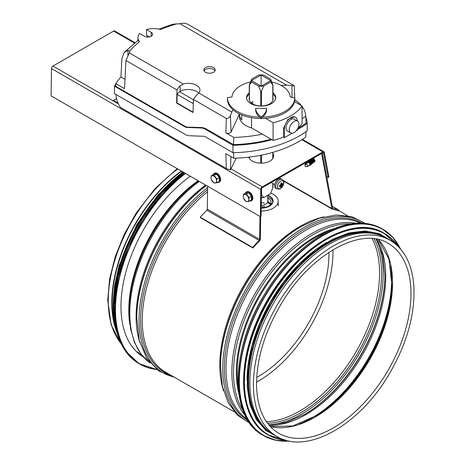 <?xml version="1.0" encoding="UTF-8"?>
<svg xmlns="http://www.w3.org/2000/svg" width="465" height="465" viewBox="0 0 465 465"><rect width="100%" height="100%" fill="white"/><g stroke="black" fill="none" stroke-linecap="round" stroke-linejoin="round"><path stroke-width="0.7" d="M115.163 325.762A112.67 65.053 -60 0 1 112.187 302.57A112.67 65.053 -60 0 1 181.646 171.236M198.427 180.926A110.594 63.85 -60 0 0 129.119 310.649L129.119 312.265A112.577 64.995 -60 0 1 198.567 181.007M206.321 185.483A113.908 65.763 -60 0 0 136.774 317.775L136.774 318.705A115.047 66.419 -60 0 1 206.414 185.535M365.147 223.392L351.871 216.696L336.364 214.958L319.432 218.178L301.029 226.6A113.908 65.763 -60 0 0 220.486 366.106L220.486 367.036A115.047 66.419 -60 0 1 301.837 226.135L301.837 226.135A115.047 66.419 -60 0 1 302.558 225.723M117.128 332.923A113.239 65.379 -60 0 1 111.786 302.802A113.239 65.379 -60 0 1 181.286 171.027M276.861 436.408L273.321 434.362A113.239 65.379 -60 0 1 249.868 382.526A113.239 65.379 -60 0 1 299.297 268.567A113.239 65.379 -60 0 1 386.56 238.225L390.106 240.271C404.474 249.042 412.409 264.562 413.914 286.835C415.042 315.258 406.579 344.716 388.525 375.209C358.742 425.661 306.609 454.979 276.861 436.408A113.239 65.379 -60 0 1 253.408 384.572A113.239 65.379 -60 0 1 302.843 270.607A113.239 65.379 -60 0 1 390.106 240.271M303.314 255.471A112.67 65.053 120 0 0 246.63 353.656M326.593 242.515A112.67 65.053 120 0 0 247.049 380.289M375.255 233.901A112.67 65.053 120 0 0 271.915 302.796A112.67 65.053 120 0 0 263.922 426.731M141.686 354.998A111.193 64.199 -60 0 1 139.372 354.179M143.313 356.928A111.193 64.199 -60 0 1 125.457 273.583A111.193 64.199 -60 0 1 190.307 176.235M273.554 156.786A12.52 7.231 0 0 0 272.955 155.269M272.955 154.432A12.52 7.231 180 0 1 273.618 156.368A12.52 7.231 0 0 0 272.955 154.432M332.243 206.251L338.869 210.075L338.41 210.988A113.239 65.379 120 0 0 332.452 209.238A2.052 1.186 -60 0 1 332.248 209.163A2.052 1.186 -60 0 1 331.847 208.529L321.606 153.59A1.023 0.593 120 0 0 321.577 153.485M279.622 178.624A2.052 1.186 -60 0 1 279.523 178.322L279.43 177.816M338.869 210.075A114.268 65.972 120 0 0 332.859 208.314A1.023 0.593 -60 0 1 332.76 208.274A1.023 0.593 -60 0 1 332.556 207.96L322.321 153.055M259.97 216.458L259.627 239.394A1.023 0.593 -60 0 1 259.156 240.44A114.268 65.972 120 0 0 252.588 247.432L200.264 217.225A114.268 65.972 -60 0 1 206.832 210.232A1.023 0.593 120 0 0 207.303 209.186L207.646 186.25M260.691 216.516L260.354 238.993A2.052 1.186 -60 0 1 259.406 241.079A113.239 65.379 120 0 0 252.902 248.008L252.588 247.432M252.902 248.008L200.578 217.8L200.264 217.225M267.776 195.236L267.776 202.699L267.776 195.236M264.347 197.218L266.945 195.719M264.271 203.129A6.661 3.842 0 0 0 261.336 202.67M267.805 195.219A11.95 6.899 180 0 1 273.071 200.938L273.071 201.217A11.95 6.899 180 0 1 261.22 208.117M270.793 193.091A17.077 9.858 180 0 1 273.193 194.248A17.077 9.858 180 0 1 278.192 201.217A17.077 9.858 180 0 1 261.179 211.075M268.119 198.886L267.776 198.41M267.776 198.66L268.352 198.59L267.776 198.2M270.682 204.089L270.119 203.193L267.98 201.688A6.94 4.005 180 0 0 267.776 199.979M267.776 200.386A6.83 3.941 180 0 1 267.875 201.833M264.265 207.338L263.672 204.827A6.94 4.005 180 0 0 266.026 203.932A6.94 4.005 180 0 0 267.538 202.624A6.94 4.005 180 0 0 267.567 202.571L269.706 203.873L270.711 203.751L267.98 201.688M267.776 198.148A9.963 5.749 180 0 1 268.962 205.972M273.071 200.938A11.95 6.899 180 0 1 269.572 205.821A11.95 6.899 180 0 1 261.225 207.838M267.776 196.852A11.724 6.772 180 0 1 272.775 201.682M264.236 207.466L263.672 204.827M261.266 205.106A6.94 4.005 180 0 0 262.132 205.065L262.899 207.628M267.776 195.364A11.724 6.772 180 0 1 272.845 200.938A11.724 6.772 180 0 1 269.409 205.728A11.724 6.772 180 0 1 261.225 207.71M251.693 82.102L249.281 85.165L251.693 79.038A9.788 5.65 -0 0 0 251.658 79.114A9.788 5.65 -0 0 0 251.693 82.102L258.464 86.008A9.788 5.65 -0 0 0 263.765 86.008L261.115 92L258.464 86.008M272.955 100.022L272.955 85.165L270.543 82.102A9.788 5.65 -0 0 0 270.578 79.114A9.788 5.65 -0 0 0 270.543 79.038L263.765 75.127A9.788 5.65 -0 0 0 258.464 75.127L251.693 79.038M270.543 79.038L272.955 85.165M272.955 183.64L272.955 187.511L270.543 193.638L263.765 197.549A9.788 5.65 180 0 1 261.377 197.759M263.765 86.008L270.543 82.102M261.115 194.347L263.765 197.549M261.115 74.993L270.775 80.567L261.115 86.147L261.115 74.993L251.46 80.567L261.115 86.147M260.377 216.69L261.098 216.283L261.51 188.988A1.023 0.593 -60 0 1 262.231 187.744L322.908 152.718A1.023 0.593 -60 0 1 323.419 152.665A1.023 0.593 -60 0 1 323.617 152.985L328.197 177.549L328.906 176.979L324.326 152.415A2.052 1.186 120 0 0 323.931 151.782A2.052 1.186 120 0 0 322.908 151.881L262.231 186.913A2.052 1.186 120 0 0 260.784 189.389L260.377 216.69L51.086 95.86L51.493 68.558A2.052 1.186 -60 0 1 52.94 66.077L113.617 31.05A2.052 1.186 -60 0 1 114.64 30.946L134.897 42.641M272.955 153.595A12.52 7.231 180 0 1 273.641 155.949A12.52 7.231 180 0 1 262.173 163.157A12.52 7.231 180 0 1 248.775 157.164M328.197 177.549L326.732 176.7M275.518 182.315A2.848 1.645 -60 0 1 275.937 181.594M274.6 185.715A5.406 3.121 -60 0 1 277.006 180.228A5.406 3.121 -60 0 1 281.191 178.868L282.255 179.542A5.353 3.092 120 0 0 278.111 180.891A5.353 3.092 120 0 0 275.728 186.326A5.353 3.092 120 0 0 276.902 188.813L275.786 188.232A5.406 3.121 -60 0 1 274.6 185.715M277.471 186.564A4.418 2.552 -60 0 1 282.156 180.74A4.418 2.552 -60 0 1 282.156 186.982A4.418 2.552 -60 0 1 277.471 186.564M280.732 184.948A8.998 0.419 -139.6 0 1 280.209 184.541L280.732 184.948L280.418 185.442A9.091 4.249 -179.6 0 1 279.273 185.779A2.656 1.535 120 0 0 279.273 186.494A9.091 6.161 -0.4 0 0 280.418 185.994L281.098 186.384A9.091 5.243 69.1 0 1 280.814 187.383A2.656 1.535 120 0 0 281.43 187.029A9.091 5.162 -129 0 0 281.569 186.11L281.61 185.349L282.249 184.936A9.091 5.162 9 0 0 282.976 184.355L282.377 184.268M280.209 184.541A8.998 0.419 19.6 0 1 280.825 184.791L280.407 184.657M280.97 183.698L281.877 184.181A8.998 6.318 -54.7 0 0 282.261 183.355A8.998 8.12 111.3 0 1 281.97 184.233L281.569 183.995A9.091 6.161 -119.6 0 0 281.43 182.751A2.656 1.535 120 0 0 280.814 183.111A9.091 4.249 59.6 0 1 281.098 184.268L280.825 184.791M282.249 184.39L281.97 184.233L282.249 184.39A9.091 5.243 170.9 0 0 282.976 183.646A2.656 1.535 120 0 1 282.976 184.355M281.97 185.454A8.998 1.383 24 0 1 282.261 185.727A8.998 1.383 -144 0 1 281.877 185.611M279.866 185.622L280.732 186.169A8.998 6.318 -65.3 0 1 280.209 186.913A8.998 8.12 128.7 0 0 280.825 186.215L281.098 186.384M279.36 186.337L279.36 186.337A2.43 1.401 -60 0 1 279.349 185.762M281.058 186.552L281.43 187.029M282.261 185.727L280.006 184.425M305.005 164.331L305.063 166.36L306.191 166.639L307.685 166.517L309.661 165.063A1.872 0.854 -128.7 0 0 309.155 163.07A1.872 0.854 -128.7 0 0 307.319 162.14L305.028 164.11A1.872 0.854 -128.7 0 0 305.005 164.331A1.872 0.854 -128.7 0 0 305.034 164.569M309.341 165.325A2.389 1.093 -128.7 0 0 310.19 165.302A2.389 1.093 -128.7 0 0 310.388 164.412A2.389 1.093 -128.7 0 0 307.754 161.465M307.005 161.896A2.389 1.093 -128.7 0 0 306.993 162.401M310.254 165.238A2.389 1.093 -128.7 0 0 310.329 165.191A2.389 1.093 -128.7 0 0 310.527 164.302A2.389 1.093 -128.7 0 0 310.277 163.575A2.389 1.093 -128.7 0 0 308.905 161.867A2.389 1.093 -128.7 0 0 308.51 161.593A2.389 1.093 -128.7 0 0 307.935 161.361M310.533 164.36L310.765 164.18A1.872 0.854 -128.7 0 0 310.922 163.482A1.872 0.854 -128.7 0 0 309.341 161.361A1.872 0.854 -128.7 0 0 308.423 161.256L308.19 161.442M310.219 163.453A1.872 0.854 -128.7 0 0 310.172 163.355A1.872 0.854 -128.7 0 0 309.097 162.012A1.872 0.854 -128.7 0 0 309.01 161.948M310.55 164.47A2.389 1.093 -128.7 0 0 311.3 164.412A2.389 1.093 -128.7 0 0 311.492 163.523A2.389 1.093 -128.7 0 0 309.149 160.657M311.364 164.354A2.389 1.093 -128.7 0 0 311.434 164.302A2.389 1.093 -128.7 0 0 311.631 163.413A2.389 1.093 -128.7 0 0 311.381 162.686A2.389 1.093 -128.7 0 0 310.016 160.977A2.389 1.093 -128.7 0 0 309.62 160.71A2.389 1.093 -128.7 0 0 309.318 160.559M311.643 163.477L311.875 163.291A1.872 0.854 -128.7 0 0 312.027 162.593A1.872 0.854 -128.7 0 0 310.451 160.471A1.872 0.854 -128.7 0 0 309.818 160.274M311.323 162.57A1.872 0.854 -128.7 0 0 311.277 162.465A1.872 0.854 -128.7 0 0 310.207 161.128A1.872 0.854 -128.7 0 0 310.114 161.059M311.655 163.587A2.389 1.093 -128.7 0 0 312.404 163.529A2.389 1.093 -128.7 0 0 312.602 162.64A2.389 1.093 -128.7 0 0 310.492 159.884M312.468 163.465A2.389 1.093 -128.7 0 0 312.544 163.418A2.389 1.093 -128.7 0 0 312.736 162.529A2.389 1.093 -128.7 0 0 312.492 161.797A2.389 1.093 -128.7 0 0 311.12 160.088A2.389 1.093 -128.7 0 0 310.725 159.821A2.389 1.093 -128.7 0 0 310.661 159.786M312.747 162.587L312.98 162.401A1.872 0.854 -128.7 0 0 313.131 161.704A1.872 0.854 -128.7 0 0 311.556 159.588A1.872 0.854 -128.7 0 0 311.254 159.443M312.434 161.681A1.872 0.854 -128.7 0 0 312.387 161.582A1.872 0.854 -128.7 0 0 311.312 160.239A1.872 0.854 -128.7 0 0 311.219 160.175M312.759 162.698A2.389 1.093 -128.7 0 0 313.509 162.64A2.389 1.093 -128.7 0 0 313.706 161.75A2.389 1.093 -128.7 0 0 311.817 159.123M313.573 162.581A2.389 1.093 -128.7 0 0 313.648 162.529A2.389 1.093 -128.7 0 0 313.846 161.64A2.389 1.093 -128.7 0 0 313.596 160.913A2.389 1.093 -128.7 0 0 312.224 159.204A2.389 1.093 -128.7 0 0 311.98 159.024M313.852 161.704L314.084 161.518A1.872 0.854 -128.7 0 0 314.241 160.82A1.872 0.854 -128.7 0 0 312.66 158.699A1.872 0.854 -128.7 0 0 312.602 158.664M313.538 160.797A1.872 0.854 -128.7 0 0 313.491 160.692A1.872 0.854 -128.7 0 0 312.416 159.356A1.872 0.854 -128.7 0 0 312.329 159.286M313.869 161.808A2.389 1.093 -128.7 0 0 314.619 161.756A2.389 1.093 -128.7 0 0 314.811 160.867A2.389 1.093 -128.7 0 0 313.119 158.367M314.683 161.692A2.389 1.093 -128.7 0 0 314.753 161.646A2.389 1.093 -128.7 0 0 314.95 160.756A2.389 1.093 -128.7 0 0 314.7 160.024A2.389 1.093 -128.7 0 0 313.334 158.315A2.389 1.093 -128.7 0 0 313.276 158.274M314.642 159.908A1.872 0.854 -128.7 0 0 314.596 159.803A1.872 0.854 -128.7 0 0 313.526 158.466A1.872 0.854 -128.7 0 0 313.433 158.396M306.191 166.639L306.714 166.726A61.345 27.336 113 0 0 306.952 166.47M307.685 166.517A1.872 0.854 -128.7 0 0 305.993 163.901A61.345 37.043 -47 0 1 306.708 163.477A62.31 37.63 -47 0 1 307.685 162.907L306.08 163.134M305.028 164.11L305.046 165.72L305.993 163.901M306.511 163.593L305.935 163.262M217.417 182.437A5.01 2.941 -119.1 0 0 218.893 182.274L219.556 181.908A5.01 2.941 -119.1 0 0 220.66 179.577A5.01 2.941 -119.1 0 0 218.544 174.52A5.01 2.941 -119.1 0 0 214.679 173.154L214.022 173.526A5.01 2.941 -119.1 0 0 213.104 174.695M218.893 182.274A5.01 2.941 -119.1 0 0 219.997 179.943A5.01 2.941 -119.1 0 0 217.882 174.887A5.01 2.941 -119.1 0 0 214.022 173.526M211.279 175.706L213.668 174.381L216.516 174.108L219.306 177.63L219.248 181.42L216.859 182.751L216.638 180.995A3.982 2.342 -119.1 0 0 215.266 177.339A3.982 2.342 -119.1 0 0 212.453 175.718A3.982 2.342 -119.1 0 0 211 177.746A3.982 2.342 -119.1 0 0 212.366 181.397A3.982 2.342 -119.1 0 0 215.185 183.024A3.982 2.342 -119.1 0 0 216.638 180.995L216.917 178.961L214.127 175.439L211.279 175.706L211 177.746L211.22 179.496L214.01 183.018L216.859 182.751M214.127 175.439L216.516 174.108M216.917 178.961L219.306 177.63M249.618 201.025A5.01 2.941 -119.1 0 0 251.094 200.863L251.751 200.496A5.01 2.941 -119.1 0 0 251.885 194.69A5.01 2.941 -119.1 0 0 246.88 191.743L246.218 192.115A5.01 2.941 -119.1 0 0 245.299 193.283M251.094 200.863A5.01 2.941 -119.1 0 0 251.228 195.056A5.01 2.941 -119.1 0 0 246.218 192.115M243.48 194.3L245.869 192.969L248.711 192.702L251.501 196.218L251.443 200.008L249.054 201.339L248.833 199.584A3.982 2.342 -119.1 0 0 247.467 195.934A3.982 2.342 -119.1 0 0 244.648 194.306A3.982 2.342 -119.1 0 0 243.201 196.335A3.982 2.342 -119.1 0 0 244.567 199.985A3.982 2.342 -119.1 0 0 247.38 201.612A3.982 2.342 -119.1 0 0 248.833 199.584L249.112 197.549L246.322 194.033L243.48 194.3L243.201 196.335L243.422 198.084L246.212 201.607L249.054 201.339M246.322 194.033L248.711 192.702M249.112 197.549L251.501 196.218M52.94 66.077L118.366 103.852L113.315 100.934L113.315 100.469L118.069 103.213M113.315 100.469L116.488 98.632M332.981 249.775A105.979 61.188 -60 0 1 332.998 251.53A105.979 61.188 -60 0 1 256.535 382.189M328.958 252.303A100.289 57.898 -60 0 1 328.97 253.855A100.289 57.898 -60 0 1 256.709 377.441M239.498 113.989A21.628 12.485 -0 0 0 239.487 114.402L239.487 116.727A21.628 12.485 -0 0 0 251.524 127.922L273.089 140.372A52.934 30.562 -0 0 0 283.499 137.088L284.464 137.64L284.464 128.811A9.108 5.26 -60 0 1 288.44 119.645A9.108 5.26 -60 0 1 295.455 117.203A9.108 5.26 -60 0 1 297.327 120.917M297.821 128.404A52.934 30.562 -0 0 0 302.07 123.638L302.07 105.979L294.519 101.62A33.695 19.454 -0 0 0 294.804 99.551L294.804 98.162L290.23 96.929A29.144 16.827 -0 0 0 271.822 82.02M297.338 129.247L297.338 130.206L296.054 130.95M292.189 133.176L284.464 137.64M227.42 97.708L227.42 99.033A33.695 19.454 -0 0 0 227.42 99.068A33.695 19.454 -0 0 0 265.544 118.354A33.695 19.454 -0 0 0 294.519 101.62M265.544 118.354L273.089 122.708A52.934 30.562 -0 0 0 302.07 105.979M246.595 98.371A14.572 8.411 180 0 1 249.281 94.163M272.955 94.163A14.572 8.411 180 0 1 275.64 98.371M272.955 98.115A11.95 6.899 180 0 1 273.071 99.068A11.95 6.899 180 0 1 269.572 103.945A11.95 6.899 180 0 1 256.546 105.445A11.95 6.899 180 0 1 249.164 99.068A11.95 6.899 180 0 1 249.281 98.115M253.07 102.782L251.896 103.457M239.487 114.402A21.628 12.485 -0 0 0 241.777 119.993L241.777 114.995M295.455 117.203L294.775 116.814L287.951 119.366L283.499 128.253L283.499 137.088M273.089 140.372L273.089 122.708M251.524 127.922L251.524 117.715M297.536 121.034L294.316 119.174A6.83 3.941 120 0 0 290.904 119.517A6.83 3.941 120 0 0 286.44 125.533A6.83 3.941 120 0 0 287.486 131.008L290.706 132.868A6.83 3.941 120 0 0 297.536 128.921A6.83 3.941 120 0 0 297.536 121.034A6.83 3.941 120 0 0 294.118 121.371A6.83 3.941 120 0 0 289.66 127.393A6.83 3.941 120 0 0 290.706 132.868M253.07 101.387L250.897 102.643M261.115 116.785A22.768 13.142 180 0 1 255.651 108.368L266.584 108.368A22.768 13.142 180 0 1 261.115 116.785L261.115 118.18A22.768 13.142 180 0 1 259.691 117.11A22.768 13.142 -0 0 1 255.651 109.763L255.651 108.368M266.584 108.368L266.584 109.763A22.768 13.142 180 0 1 262.545 117.11A22.768 13.142 180 0 1 261.115 118.18M250.414 82.02A29.144 16.827 -0 0 0 232.006 96.929L227.42 97.638A33.695 19.454 -0 0 0 227.42 97.673A33.695 19.454 -0 0 0 259.691 117.11M262.545 117.11A33.695 19.454 -0 0 0 294.804 98.162M272.955 92.767A14.572 8.411 180 0 1 275.687 97.673A14.572 8.411 180 0 1 266.695 105.445A14.572 8.411 180 0 1 250.815 103.619A14.572 8.411 180 0 1 246.549 97.673A14.572 8.411 180 0 1 249.281 92.767M183.239 84.031L129.322 52.905L125.934 60.485L177.002 89.966A11.387 6.574 -60 0 1 180.141 85.833L183.239 84.031A11.613 6.702 180 0 1 199.962 90.053A11.613 6.702 180 0 1 198.776 93L196.561 95.313A11.387 6.574 120 0 0 193.423 99.446L226.298 118.424C228.146 118.592 229.512 117.674 230.396 115.675L231.07 132.037L239.452 113.966M198.677 93.116A11.613 6.702 -0 0 0 180.141 91.442L179.577 91.768A4.551 2.627 120 0 0 177.188 94.378L176.933 102.87L193.045 112.17M177.002 89.966L176.613 103.056L176.933 102.87M176.613 103.056L193.033 112.536L193.423 99.446M230.948 156.629L230.396 169.94L226.984 168.905L120.72 107.555M120.359 107.345C117.773 103.404 116.331 99.458 116.035 95.511L115.983 94.465M149.486 36.892L146.487 35.16L146.487 29.586L151.201 32.306A4.836 2.796 -0 0 1 152.619 34.282A4.836 2.796 -0 0 1 149.631 36.863A4.836 2.796 -0 0 1 144.359 36.258L139.645 33.538A15.74 9.085 -0 0 0 137.919 37.677A15.74 9.085 -0 0 0 139.547 41.699A100.87 58.235 -0 0 0 129.741 51.08A5.871 3.389 180 0 1 129.799 51.638A5.871 3.389 180 0 1 129.386 52.807L129.322 52.905M158.925 29.109L172.492 24.325L176.874 23.866A100.87 58.235 -0 0 0 160.628 29.527A15.74 9.085 -0 0 0 146.487 29.586M146.824 37.02L147.428 35.706M231.07 132.037A3.11 1.796 180 0 1 225.868 132.839L233.843 137.442L233.43 144.609L205.751 128.631L202.322 127.555L186.424 127.09L115.599 86.205L115.733 83.584A112.588 65.001 180 0 1 120.947 76.975L121.911 58.561L124.132 52.417L128.044 50.4L129.741 51.08M137.919 37.677L137.919 40.519L139.547 41.699M230.396 115.675L232.82 109.63M281.127 85.438L286.62 85.165L179.868 23.663A5.871 3.389 -0 0 1 176.874 23.866M213.545 67.605A5.69 3.284 180 0 1 215.214 69.924A5.69 3.284 180 0 1 209.517 73.214A5.69 3.284 180 0 1 203.827 69.924A5.69 3.284 180 0 1 207.344 66.89A5.69 3.284 180 0 1 213.545 67.605M292.026 97.412L291.979 85.531C294.223 85.944 294.769 85.886 293.618 85.351L188.093 24.43C185.878 23.209 183.193 22.942 180.036 23.622M115.733 83.584L124.533 88.664L125.934 60.485M302.07 118.72A98.47 56.852 -0 0 0 305.767 116.209A44.657 25.784 -0 0 0 305.767 116.087A44.657 25.784 -0 0 0 302.07 106.439M301.401 105.59A44.657 25.784 -0 0 0 294.851 99.83M305.767 116.209L306.069 123.149A98.47 56.852 180 0 1 297.792 128.45M306.022 131.665L305.807 137.001A98.47 56.852 -0 0 1 233.79 158.263L225.839 153.677L226.298 168.51M233.465 152.706L233.79 158.263M230.396 169.94L236.168 158.181M291.979 85.531L286.62 85.165M294.781 98.15L294.252 85.752L293.618 85.351M294.804 98.702L294.88 100.487A3.11 1.796 180 0 1 294.595 101.283M271.92 139.692A99.609 57.509 180 0 1 232.977 145.283L204.943 129.096A11.387 6.574 -120 0 0 201.543 128.003L185.895 127.393L114.431 86.13L114.431 93.57L185.541 134.623A11.387 6.574 -120 0 0 188.941 135.716L204.588 136.326L232.977 152.718A99.609 57.509 -0 0 0 307.214 130.81L307.214 123.37A99.609 57.509 180 0 1 297.338 129.613M114.431 86.13A113.838 65.722 180 0 1 115.692 84.322M271.066 139.198A98.47 56.852 180 0 1 233.43 144.609M305.819 117.366A46.105 26.615 180 0 1 307.214 123.37M185.895 127.393L186.424 127.09M232.977 145.283L232.977 152.718M233.843 137.442A98.47 56.852 -0 0 0 262.312 134.147M120.947 76.975L124.998 79.312M177.188 94.378L193.295 103.678M204.059 70.854A5.69 3.284 180 0 1 213.545 69.465A5.69 3.284 180 0 1 214.981 70.854M129.892 324.669A110.257 63.659 -60 0 1 128.788 310.184A110.257 63.659 -60 0 1 198.067 180.716M150.189 363.072A113.239 65.379 -60 0 1 129.787 313.195A113.239 65.379 -60 0 1 199.287 181.42M139.791 342.438A113.239 65.379 -60 0 1 136.106 316.845A113.239 65.379 -60 0 1 205.606 185.07M173.927 376.981A115.047 66.419 -60 0 1 139.047 320.019A115.047 66.419 -60 0 1 207.628 187.657M170.736 375.139A113.908 65.763 -60 0 1 140.657 320.019A113.908 65.763 -60 0 1 207.599 189.703M234.232 411.798L165.72 372.244A113.239 65.379 -60 0 1 142.267 320.402A113.239 65.379 -60 0 1 207.564 191.83M223.502 390.769A113.239 65.379 -60 0 1 219.823 365.176A113.239 65.379 -60 0 1 323.902 216.882M249.153 422.371A115.047 66.419 -60 0 1 222.764 368.35A115.047 66.419 -60 0 1 274.629 250.856A115.047 66.419 -60 0 1 364.089 223.293M247.897 420.453A113.908 65.763 -60 0 1 224.374 368.35A113.908 65.763 -60 0 1 274.048 253.768A113.908 65.763 -60 0 1 361.799 223.159M247.072 419.087A113.239 65.379 -60 0 1 225.984 368.733A113.239 65.379 -60 0 1 273.839 256.459A113.239 65.379 -60 0 1 360.206 223.13M245.125 415.443A113.239 65.379 -60 0 1 231.861 372.128A113.239 65.379 -60 0 1 274.007 266.369A113.239 65.379 -60 0 1 356.074 223.27M243.044 410.607A112.542 64.978 -60 0 1 233.517 372.512A112.542 64.978 -60 0 1 350.848 223.886M238.958 394.192A110.519 63.81 -60 0 1 236.319 372.482A110.519 63.81 -60 0 1 334.591 228.548M238.254 387.113A110.164 63.606 -60 0 1 237.15 372.674A110.164 63.606 -60 0 1 328.11 231.477M121.133 343.618A113.239 65.379 -60 0 1 108.246 300.756A113.239 65.379 -60 0 1 177.74 168.981M372.209 238.586A112.67 65.053 -60 0 1 356.231 351.47A112.67 65.053 -60 0 1 266.451 421.755M374.151 238.778A113.507 65.53 -60 0 1 358.067 352.534A113.507 65.53 -60 0 1 267.59 423.336M375.999 239.051A114.646 66.187 -60 0 1 359.445 353.33A114.646 66.187 -60 0 1 268.758 424.807M384.892 274.885A114.646 66.187 -60 0 1 304.238 414.588M376.388 239.12L382.718 255.308L384.892 275.344A113.507 65.53 -60 0 1 304.633 414.362L286.196 422.493L269.008 425.109M376.697 239.173A112.67 65.053 -60 0 1 362.392 355.033A112.67 65.053 -60 0 1 269.212 425.347M390.594 265.881A112.67 65.053 -60 0 1 299.291 424.028M392.001 285.405A112.146 64.745 -60 0 1 316.898 415.483M378.266 239.504L388.973 259.133L391.978 286.173A110.124 63.583 -60 0 1 317.549 415.082L292.63 426.004L270.281 426.539M378.347 239.522A109.601 63.275 -60 0 1 369.849 359.335A109.601 63.275 -60 0 1 270.339 426.603M388.281 243.428A109.601 63.275 -60 0 1 388.281 369.977A109.601 63.275 -60 0 1 278.686 433.252C264.289 424.562 256.901 408.09 256.517 383.828C256.883 357.864 265.114 331.237 281.209 303.941C310.202 254.163 361.421 226.019 388.281 243.428M322.292 234.68A118.935 68.669 120 0 0 238.115 380.48M262.795 435.124C229.036 417.669 230.332 348.436 265.283 293.148C287.841 255.709 322.431 227.827 351.389 223.799C362.979 222.072 373.168 223.712 381.957 228.728A119.162 68.797 120 0 0 262.795 297.53A119.162 68.797 120 0 0 262.795 435.124L263.69 435.641A119.162 68.797 120 0 0 289.544 441.076M400.481 248.915A119.162 68.797 120 0 0 382.846 229.245A119.162 68.797 120 0 0 263.69 298.042A119.162 68.797 120 0 0 263.69 435.641L275.838 440.25L289.637 441.093M400.255 248.659A118.947 68.675 120 0 0 263.957 298.199A118.947 68.675 120 0 0 289.201 441.006M325.756 238.998A116.087 67.024 120 0 0 243.59 381.317M267.677 434.659C238.987 419.389 235.488 365.403 259.79 315.229C287.475 253.413 350.715 211.534 383.991 233.192A116.314 67.152 120 0 0 267.677 300.349A116.314 67.152 120 0 0 267.677 434.659L268.177 434.944A116.314 67.152 120 0 0 286.103 440.274M398.069 246.34A116.314 67.152 120 0 0 384.491 233.482A116.314 67.152 120 0 0 268.177 300.634A116.314 67.152 120 0 0 268.177 434.944L286.173 440.291M397.656 245.939A116.111 67.036 120 0 0 268.439 300.785A116.111 67.036 120 0 0 285.551 440.117M388.461 239.324A113.466 65.513 120 0 0 271.519 302.564A113.466 65.513 120 0 0 275.222 435.461M156.554 369.315A118.935 68.669 -60 0 1 116.913 290.974A118.935 68.669 -60 0 1 185.477 173.451M156.763 369.472A119.162 68.797 -60 0 1 139.849 364.136A119.162 68.797 -60 0 1 119.127 277.832A119.162 68.797 -60 0 1 185.18 173.276M156.781 369.489L138.954 363.624A119.162 68.797 -60 0 1 118.232 277.314A119.162 68.797 -60 0 1 184.285 172.759M114.373 313.782A118.947 68.675 -60 0 1 184.256 172.742M114.338 314.305A116.087 67.024 -60 0 1 183.774 172.463M115.361 324.372A116.314 67.152 -60 0 1 183.472 172.288M117.308 333.341A116.314 67.152 -60 0 1 182.972 172.004M113.518 314.009A116.111 67.036 -60 0 1 182.943 171.98M332.556 207.96L331.847 208.529L283.15 180.408M279.977 178.577L279.523 178.322M322.135 153.159L321.501 153.526M207.303 209.186L259.627 239.394L260.354 238.993M206.832 210.232L259.156 240.44M272.792 85.043L272.792 100.556M272.792 152.381L272.792 158.571M272.792 183.541L272.792 188.104M261.522 194.608L261.522 188.837M261.522 163.174L261.522 155.13M261.522 105.962L261.522 91.547M260.714 91.547L260.714 105.962M260.714 155.287L260.714 163.174M249.443 158.571L249.443 157.089M249.443 100.556L249.443 85.043M324.326 152.415L323.617 152.985L323.041 152.654M301.814 139.703L322.908 151.881L322.908 152.718M113.617 31.05L134.379 43.036M231.111 168.94L262.231 186.913L262.231 187.744M51.493 68.558L260.784 189.389M281.342 186.82A2.43 1.401 -60 0 1 280.912 187.087M282.767 183.878A2.43 1.401 -60 0 1 282.749 184.384M280.837 183.187A2.43 1.401 -60 0 1 281.342 182.908M282.249 184.936L281.063 184.123M281.569 186.11L280.273 185.494M284.464 128.811L283.499 128.253M180.141 85.833L180.141 91.442M231.71 112.019L198.776 93M225.868 132.839L226.298 118.424M204.943 129.096L205.751 128.631M201.543 128.003L202.322 127.555M128.044 50.4L127.898 55.399M151.201 36.258L151.201 32.306M179.577 91.768L193.411 99.76M141.569 354.853L137.268 352.371M129.119 310.649L130.473 328.441L134.513 342.618L141.151 354.318L150.207 363.095M136.774 317.775L139.291 340.572L146.771 358.387L158.856 371.006L174.764 377.464M347.471 215.655L338.63 210.552M220.486 366.106L222.392 386.252L228.071 402.527L237.33 415.088L249.769 423.231M121.249 343.873L111.158 324.884L107.723 300.035L109.612 278.983L115.186 256.79L124.172 234.488L136.146 213.115L155.356 188.249L177.182 168.656M381.957 228.728L392.919 237.464L400.545 248.99M383.991 233.192L398.121 246.392M391.327 241.01L379.376 233.709L365.13 230.954L349.25 232.855L332.452 239.295L315.45 249.996L299.001 264.475L283.836 282.086L270.618 302.047L259.941 323.471L252.274 345.414L247.961 366.891L247.194 386.967L250.013 404.742L256.308 419.436L265.817 430.398L278.117 437.1M138.704 352.546L136.361 351.505M184.21 172.718L162.326 193.341L143.121 218.939L128.026 247.613L118.162 277.239L114.256 305.615L116.605 330.644L125.039 350.471L138.954 363.624M182.902 171.957L165.616 187.273L149.742 205.96L136.024 227.141L125.12 249.81L117.546 272.897L113.652 295.31L113.629 315.991L117.482 333.963M113.158 305.377L114.547 286.039L119.098 265.585L136.832 224.554L157.908 194.951L182.699 171.841M283.47 181.001L332.248 209.163M278.192 205.867L278.192 201.217M272.955 158.309L272.955 152.334M249.281 158.309L249.281 157.106M249.281 100.022L249.281 85.165M323.931 151.782L302.384 139.337M277.547 179.717L276.844 179.31M274.705 184.646L271.153 182.6M276.902 188.813C279.198 189.232 280.494 189.063 280.802 188.302C284.33 184.274 284.812 181.356 282.255 179.542M279.372 186.366L279.372 185.709M280.802 183.227L281.372 182.902M282.063 184.442L281.04 183.983M281.685 184.221L281.023 183.931M280.674 185.983L280.087 185.552M281.052 186.198L280.145 185.535M227.42 97.673L227.42 99.068M124.132 52.417L138.006 40.385M305.767 116.087L305.935 120.127M293.961 85.548L188.093 24.43M226.984 168.905L120.54 107.456"/></g></svg>
